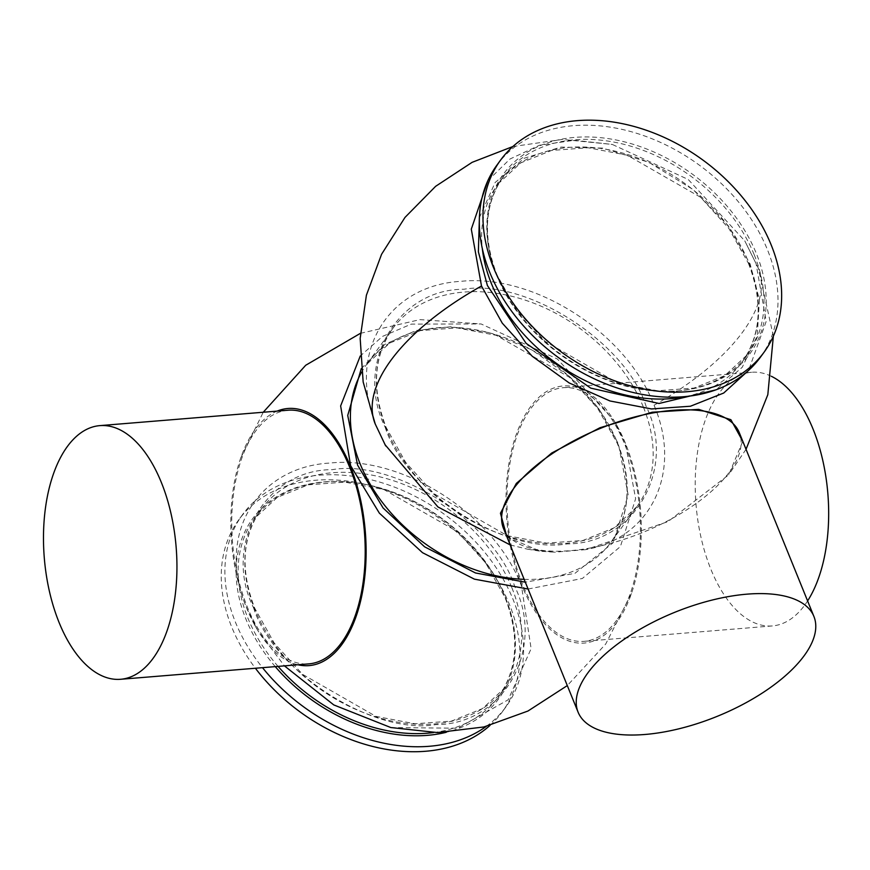 <?xml version="1.0" encoding="UTF-8"?>
<svg xmlns="http://www.w3.org/2000/svg" width="870" height="870" viewBox="0 0 870 870"><rect width="100%" height="100%" fill="white"/><g stroke="black" fill="none" stroke-linecap="round" stroke-linejoin="round"><path stroke-width="0.65" stroke-dasharray="4.35 3.26" d="M742.784 441.308L728.69 474.824L667.942 521.641L585.717 549.644C651.238 537.91 682.656 472.095 654.044 405.235C626.65 332.851 533.908 273.474 460.752 281.347C385.965 285.599 345.814 355.536 377.08 427.909L384.975 444.613M487.863 180.666L510.016 158.992L539.53 145.236L574.363 140.277L612.295 144.442L688.235 179.481L744.785 240.87L756.052 263.534L766.187 321.4L748.57 370.413M385.171 427.246C405.224 490.963 504.709 554.679 567.262 543.891C634.274 544.076 677.273 468.691 645.964 405.898C625.9 342.182 526.426 278.465 463.862 289.253C396.851 289.068 353.862 364.454 385.171 427.246M479.403 217.63L495.15 182.472L524.403 158.166L561.117 147.073L602.649 148.117L648.77 162.288L693.118 189.595L728.146 225.591L750.147 264.012L759.412 299.748L757.291 335.711L742.24 367.281L715.988 389.836M361.257 368.619L384.888 344.335L416.208 330.459L451.03 326.739L490.321 332.808L531.798 349.838L569.817 376.721L599.376 409.509L618.385 443.787L628.194 495.041L613.111 542.749L574.918 573.363L525.306 582.182M625.454 443.385A128.999 67.055 -94.7 0 0 617.798 427.116A128.999 67.055 -94.7 0 0 526.111 413.337A128.999 67.055 -94.7 0 0 521.902 585.64A128.999 67.055 -94.7 0 0 631.424 593.579A128.999 67.055 -94.7 0 0 625.454 443.385A206.788 91.296 157.9 0 0 625.356 443.211L614.285 420.895L557.376 359.027L481.099 323.955L411.282 324.118L382.55 336.385L360.267 355.982M390.826 727.548L457.685 728.223L508.156 699.817L531.135 648.661L521.467 585.891C494.29 514.116 402.331 455.238 329.784 463.057C255.628 467.266 215.814 536.616 246.819 608.38L257.988 630.87L284.436 665.876M297.877 664.767A128.999 67.055 85.3 0 1 254.355 624.453A128.999 67.055 85.3 0 1 246.699 608.173A128.999 67.055 85.3 0 1 240.718 457.979A128.999 67.055 85.3 0 1 277.117 411.118M253.572 607.825C273.637 671.607 373.317 735.433 435.903 724.612C503.001 724.819 546.045 649.281 514.703 586.445C494.638 522.663 394.958 458.838 332.373 469.659C265.285 469.452 222.231 545.001 253.572 607.825M503.469 528.384A127.248 56.18 157.9 0 0 605.661 544.653A127.248 56.18 157.9 0 0 729.712 471.638A127.248 56.18 157.9 0 0 739.272 432.64M496.835 165.246A163.038 119.244 -144 0 1 636.992 133.404A163.038 119.244 -144 0 1 767.481 249.831A163.038 119.244 -144 0 1 760.478 357.135M288.09 410.216A127.248 66.142 -94.7 0 0 255.519 431.259A127.248 66.142 -94.7 0 0 237.749 576.266A127.248 66.142 -94.7 0 0 308.85 663.875M616.634 620.299A127.248 66.142 85.3 0 1 584.064 641.342A127.248 66.142 85.3 0 1 512.963 553.733A127.248 66.142 85.3 0 1 530.722 408.726A127.248 66.142 85.3 0 1 563.292 387.694A127.248 66.142 85.3 0 1 634.404 475.303A127.248 66.142 85.3 0 1 616.634 620.299M486.265 726.385A163.038 119.244 36 0 0 506.046 706.69A163.038 119.244 36 0 0 513.05 599.386A163.038 119.244 36 0 0 319.192 475.205A163.038 119.244 36 0 0 242.415 514.801A163.038 119.244 36 0 0 235.411 622.115A163.038 119.244 36 0 0 262.512 667.671M490.038 725.395A163.038 119.244 36 0 0 502.403 711.714A163.038 119.244 36 0 0 509.407 604.4A163.038 119.244 36 0 0 378.918 487.983A163.038 119.244 36 0 0 238.761 519.825A163.038 119.244 36 0 0 231.757 627.129A163.038 119.244 36 0 0 255.399 668.247M771.385 376.297A127.248 66.142 -94.7 0 0 761.794 372.947A127.248 66.142 -94.7 0 0 751.549 372.273A127.248 66.142 -94.7 0 0 695.413 494.725A127.248 66.142 -94.7 0 0 762.076 625.258A127.248 66.142 -94.7 0 0 772.321 625.932A127.248 66.142 -94.7 0 0 807.599 600.931M510.19 544.935L527.557 549.188L554.527 552.2L540.455 551.254L506.982 537.051M585.717 549.644L554.527 552.2M528.09 589.023L582.345 578.485L620.386 546.588L635.633 498.738L625.356 443.211M654.044 405.235A206.788 91.296 -22.1 0 0 742.882 331.742A206.788 91.296 157.9 0 0 758.401 268.362A206.788 91.296 157.9 0 0 756.052 263.534M377.08 427.909A206.788 91.296 -22.1 0 1 375.22 423.962M643.408 407.16A151.108 110.523 -144 0 1 636.927 506.623A151.108 110.523 -144 0 1 507.014 536.127A151.108 110.523 -144 0 1 386.084 428.225A151.108 110.523 -144 0 1 392.577 328.773A151.108 110.523 -144 0 1 522.478 299.258A151.108 110.523 -144 0 1 643.408 407.16M685.723 396.557A151.108 110.523 36 0 0 742.23 361.942A151.108 110.523 36 0 0 748.711 262.479A151.108 110.523 36 0 0 627.781 154.577A151.108 110.523 36 0 0 497.879 184.092A151.108 110.523 36 0 0 482.306 248.505M524.142 579.322A151.108 110.523 36 0 0 610.979 542.26A151.108 110.523 36 0 0 617.472 442.808A151.108 110.523 36 0 0 496.531 334.896A151.108 110.523 36 0 0 366.629 364.41A151.108 110.523 36 0 0 361.659 372.11M754.257 254.867A151.108 110.523 -144 0 1 747.765 354.329A151.108 110.523 -144 0 1 617.863 383.844A151.108 110.523 -144 0 1 496.922 275.942A151.108 110.523 -144 0 1 503.415 176.479A151.108 110.523 -144 0 1 633.317 146.965A151.108 110.523 -144 0 1 754.257 254.867M496.65 274.779A152.5 111.534 36 0 0 677.98 390.935A152.5 111.534 36 0 0 756.345 253.518A152.5 111.534 36 0 0 575.026 137.373A152.5 111.534 36 0 0 496.65 274.779M511.908 587.837A151.108 110.523 -144 0 1 505.416 687.289A151.108 110.523 -144 0 1 375.514 716.804A151.108 110.523 -144 0 1 254.584 608.902A151.108 110.523 -144 0 1 261.065 509.439A151.108 110.523 -144 0 1 390.978 479.925A151.108 110.523 -144 0 1 511.908 587.837M275.268 666.627A152.446 111.501 -144 0 1 245.971 619.255A152.446 111.501 -144 0 1 324.314 481.882A152.446 111.501 -144 0 1 505.579 597.994A152.446 111.501 -144 0 1 446.201 732.312M433.619 732.551A151.108 110.523 36 0 0 498.717 696.489A151.108 110.523 36 0 0 505.209 597.037A151.108 110.523 36 0 0 384.279 489.136A151.108 110.523 36 0 0 254.366 518.64A151.108 110.523 36 0 0 247.885 618.102A151.108 110.523 36 0 0 278.074 666.387M773.354 336.146L758.401 268.362L744.785 240.87M512.854 146.541L562.444 139.428L612.295 144.442M636.927 506.623L613.959 527.916L583.009 540.444L546.49 543.141L507.384 535.735L434.021 493.692L405.724 462.448L386.236 427.605C371.479 389.216 373.589 356.265 392.577 328.773L366.629 364.41L389.586 343.117L420.547 330.589L457.054 327.892L496.172 335.298L569.524 377.341L597.82 408.585L617.319 443.428C632.077 481.817 629.967 514.757 610.979 542.26L636.927 506.623M748.483 263.458C763.197 301.803 761.109 334.635 742.23 361.942L747.765 354.329L724.851 375.579L693.934 388.085L657.437 390.771L618.32 383.355L544.924 341.279L516.617 310.014L497.118 275.159C482.371 236.781 484.481 203.895 503.415 176.479L497.879 184.092L520.728 162.907L551.602 150.434L588.087 147.759L627.216 155.186L700.644 197.305L728.973 228.592L748.483 263.458M617.798 427.116L614.285 420.895M240.718 457.979L263.24 412.249M360.43 333.33L420.058 319.616L481.099 323.955M505.416 687.289L482.48 708.571L451.53 721.089L415.023 723.786L375.905 716.369L302.542 674.315L274.246 643.061L254.747 608.217C240 569.839 242.099 536.91 261.065 509.439L254.366 518.64L277.334 497.346L308.284 484.818L344.803 482.121L383.909 489.527L457.261 531.57L485.569 562.814L505.057 597.657C519.814 636.046 517.704 668.997 498.717 696.489L505.416 687.289M772.321 625.932L584.064 641.342M506.046 706.69L502.403 711.714M751.549 372.273L563.292 387.694M746.036 449.301L728.69 474.824M527.557 549.188L540.455 551.254M631.424 593.579L605.716 644.018L567.294 685.593M254.355 624.453L257.988 630.87M242.415 514.801L238.761 519.825"/><path stroke-width="1.3" d="M748.57 370.413L723.688 393.044L690.432 406.236L651.5 408.943L610.011 400.972L569.187 382.952L532.277 356.298L502.251 323.129L481.491 286.012L471.301 229.158L487.863 180.666M715.988 389.836L659.025 403.484L590.774 388.14L526.111 343.346L487.396 285.523L478.369 251.789L479.403 217.63M525.306 582.182L475.498 572.971L424.571 546.806L383.061 507.939L357.592 465.135L347.728 415.425L361.257 368.619M277.117 411.118A128.999 67.055 85.3 0 1 350.24 465.918A128.999 67.055 85.3 0 1 359.68 604.726A128.999 67.055 85.3 0 1 297.877 664.767M360.267 355.982L340.638 405.92L350.621 465.7L379.331 513.104L422.505 552.678L474.4 579.148L528.09 589.023M813.907 616.449L739.272 432.64A127.248 56.18 157.9 0 0 637.079 416.371A127.248 56.18 157.9 0 0 513.017 489.386A127.248 56.18 157.9 0 0 503.469 528.384L578.104 712.193A127.248 56.18 -22.1 0 1 629.989 635.426A127.248 56.18 -22.1 0 1 761.729 593.601A127.248 56.18 -22.1 0 1 813.907 616.449A127.248 56.18 -22.1 0 1 762.022 693.216A127.248 56.18 -22.1 0 1 630.282 735.03A127.248 56.18 -22.1 0 1 578.104 712.193M764.132 352.122L760.478 357.135A163.038 119.244 -144 0 1 620.321 388.977A163.038 119.244 -144 0 1 489.832 272.56A163.038 119.244 -144 0 1 496.835 165.246L500.489 160.232A163.038 119.244 -144 0 1 640.646 128.39A163.038 119.244 -144 0 1 771.135 244.807A163.038 119.244 -144 0 1 764.132 352.122A163.038 119.244 -144 0 1 623.975 383.964A163.038 119.244 -144 0 1 493.486 267.536A163.038 119.244 -144 0 1 500.489 160.232M120.593 679.285L308.85 663.875A127.248 66.142 -94.7 0 0 341.431 642.832A127.248 66.142 -94.7 0 0 359.19 497.825A127.248 66.142 -94.7 0 0 288.09 410.216L99.832 425.626A127.248 66.142 85.3 0 1 165.615 494.106A127.248 66.142 85.3 0 1 167.301 630.087A127.248 66.142 85.3 0 1 120.593 679.285A127.248 66.142 85.3 0 1 54.81 610.816A127.248 66.142 85.3 0 1 53.124 474.824A127.248 66.142 85.3 0 1 99.832 425.626M262.512 667.671A163.038 119.244 36 0 0 429.269 746.286A163.038 119.244 36 0 0 486.265 726.385M255.399 668.247A163.038 119.244 36 0 0 490.038 725.395M807.599 600.931A127.248 66.142 -94.7 0 0 825.576 474.868A127.248 66.142 -94.7 0 0 771.385 376.297M384.975 444.613L437.969 506.971L510.19 544.935M506.982 537.051L500.446 513.246L516.323 483.426L551.645 453.063L599.952 427.735L652.195 412.228L698.675 409.368L730.876 419.688L742.784 441.308M284.436 665.876L333.786 704.928L390.826 727.548L437.403 732.562L483.905 726.961L527.959 711.029L567.294 685.593M512.854 146.541L472.127 162.331L435.631 186.321L404.985 217.424L381.571 254.279L366.4 295.224L360.169 338.441L363.16 381.995L375.22 423.962A206.788 91.296 -22.1 0 1 390.739 360.571A206.788 91.296 157.9 0 1 481.491 286.012M482.306 248.505A151.108 110.523 36 0 0 491.387 283.544A151.108 110.523 36 0 0 685.723 396.557M361.659 372.11A151.108 110.523 36 0 0 360.137 463.873A151.108 110.523 36 0 0 524.142 579.322M446.201 732.312A152.446 111.501 -144 0 1 427.235 735.357A152.446 111.501 -144 0 1 275.268 666.627M278.074 666.387A151.108 110.523 36 0 0 433.619 732.551M263.24 412.249L305.718 365.259L360.43 333.33M773.354 336.146L767.818 394.686L746.036 449.301M375.22 423.962L385.682 445.918"/></g></svg>
